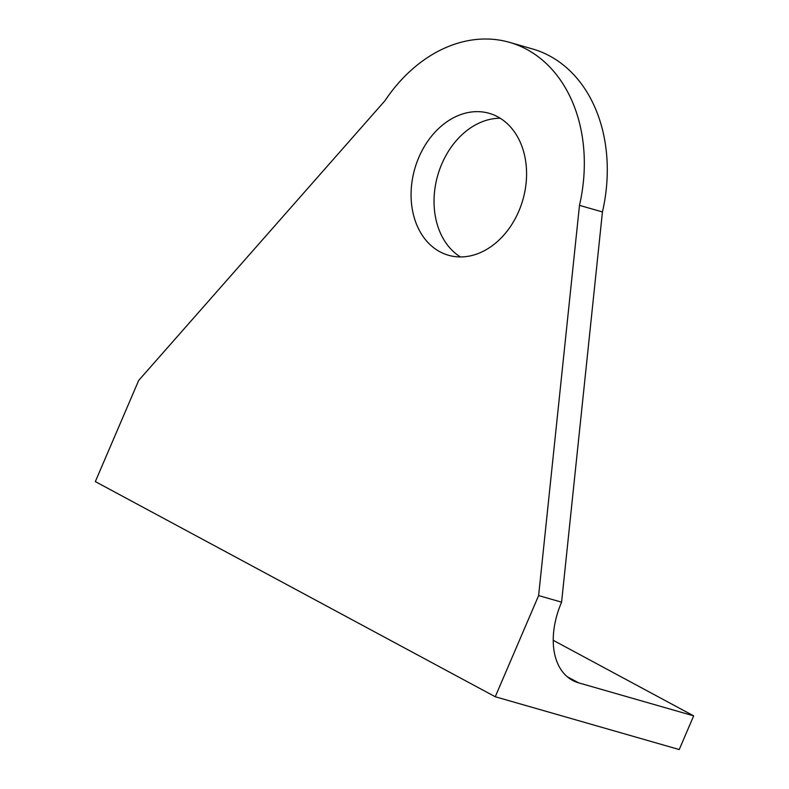 <?xml version="1.0" encoding="UTF-8"?>
<svg xmlns="http://www.w3.org/2000/svg" width="789" height="789" viewBox="0 0 789 789"><rect width="100%" height="100%" fill="white"/><g stroke="black" fill="none" stroke-linecap="round" stroke-linejoin="round"><path stroke-width="1.18" d="M460.401 256.928A73.831 56.226 106 0 1 441.791 163.984A73.831 56.226 106 0 1 500.206 118.242M518.817 211.186A73.831 56.226 106 0 1 448.458 255.261A73.831 56.226 106 0 1 418.831 157.396A73.831 56.226 106 0 1 489.19 113.32A73.831 56.226 106 0 1 518.817 211.186M553.237 640.313L693.669 715.86L679.23 749.55L495.255 696.746L95.331 481.596L138.686 380.426L384.963 100.706A147.661 112.452 106 0 1 509.556 42.359A147.661 112.452 106 0 1 579.481 205.357L602.441 211.945A147.661 112.452 106 0 0 532.526 48.948L509.556 42.359M495.255 696.746L538.621 595.577L579.481 205.357M567.202 676.696L578.653 682.85A73.831 47.212 -61.7 0 1 572.597 680.394A73.831 47.212 -61.7 0 1 561.581 602.165L602.441 211.945M578.653 682.85L693.669 715.86M538.621 595.577L561.581 602.165"/></g></svg>
